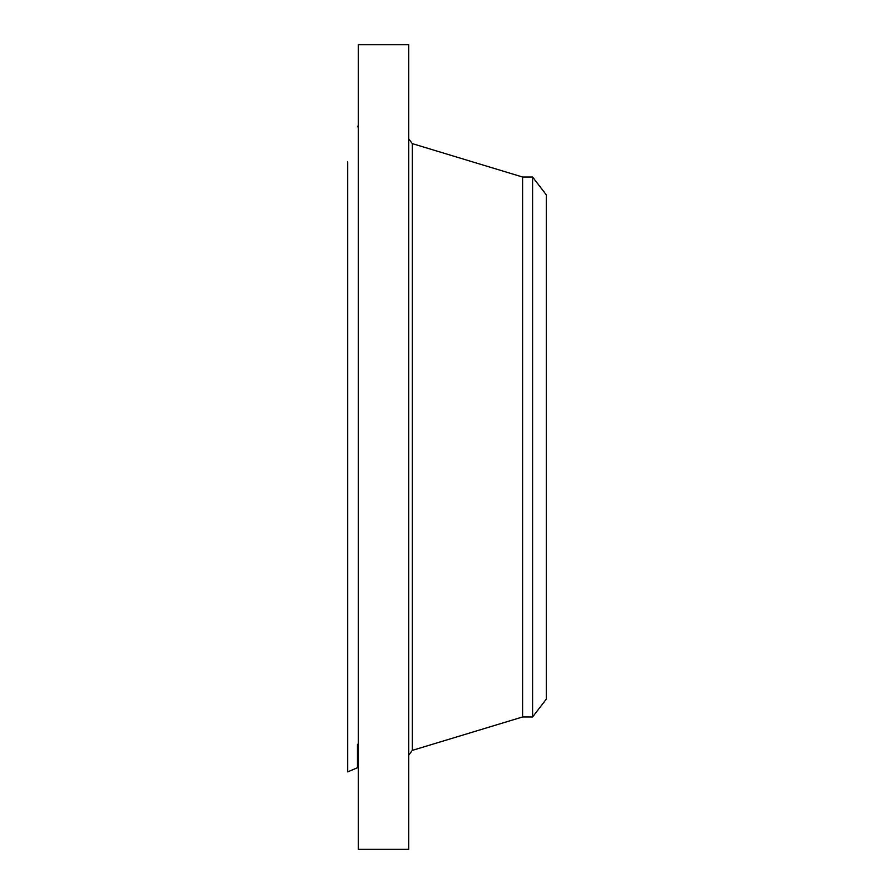 <?xml version="1.0" encoding="UTF-8"?>
<svg xmlns="http://www.w3.org/2000/svg" width="894" height="894" viewBox="0 0 894 894"><rect width="100%" height="100%" fill="white"/><g stroke="black" fill="none" stroke-linecap="round" stroke-linejoin="round"><path stroke-width="1.34" d="M358.282 849.3L358.282 44.7L408.681 44.7L408.681 849.3L358.282 849.3M532.612 716.966L532.612 177.034L546.301 194.87L546.301 699.13L532.612 716.966L522.61 716.966L522.61 177.034L412.279 143.61L408.681 138.749M357.477 744.311L357.477 767.734L347.699 771.88L347.699 161.892M522.61 716.966L412.279 750.39L412.279 143.61M412.279 750.39L408.681 755.251M532.612 177.034L522.61 177.034M357.477 126.266L358.282 127.484M357.477 767.734L358.282 766.516"/></g></svg>
